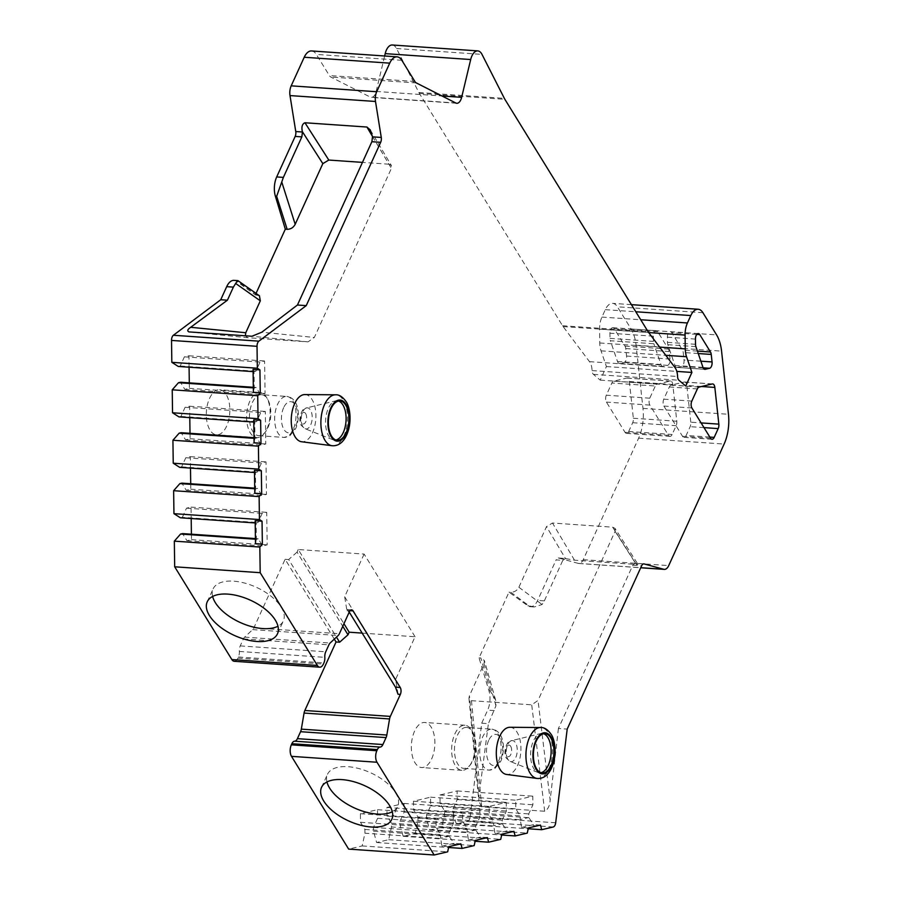 <?xml version="1.0" encoding="UTF-8"?>
<svg xmlns="http://www.w3.org/2000/svg" width="900" height="900" viewBox="0 0 900 900"><rect width="100%" height="100%" fill="white"/><g stroke="black" fill="none" stroke-linecap="round" stroke-linejoin="round"><path stroke-width="0.67" stroke-dasharray="4.5 3.38" d="M256.129 522.979L258.019 522.529L262.192 513.382L266.715 512.325L267.176 544.871L262.642 545.929L258.244 538.808L256.331 539.28L256.129 522.979L255.206 522.945M180.349 517.781L182.34 517.309L258.019 522.529M255.172 520.751L256.106 523.001M255.499 543.69L256.331 539.28L255.431 539.212M311.569 50.951A16.425 8.505 -86.1 0 1 316.327 54.405L329.377 75.578A8.213 4.252 93.9 0 0 330.863 77.051L370.294 97.099A9.034 4.68 93.9 0 0 371.284 97.38A9.034 4.68 93.9 0 0 376.155 91.44L384.637 55.991M256.05 293.4L255.364 294.907L236.599 281.329A16.425 8.505 -86.1 0 0 234.045 280.361M178.245 366.446L180.225 365.985L184.388 356.839L188.921 355.77L189.079 367.189M189.304 382.86L189.371 388.316L184.849 389.385L180.45 382.252M178.942 416.891L180.934 416.419L185.096 407.284L189.63 406.215L189.787 417.634M190.001 433.305L190.08 438.761L185.546 439.83L181.159 432.697M179.651 467.336L181.631 466.864L185.794 457.729L190.328 456.66L190.485 468.079M190.71 483.75L190.778 489.206L186.255 490.264L181.856 483.142M182.34 517.309L186.502 508.174L191.036 507.105L191.194 518.524M191.407 534.195L191.486 539.651L186.953 540.709L182.565 533.587M334.305 639.124L285.109 559.294L253.879 627.829A6.57 3.409 -86.1 0 1 252.653 629.629L244.643 637.133A6.57 3.409 -86.1 0 0 243.405 638.944L240.232 645.896A6.57 3.409 -86.1 0 0 239.333 651.454A6.57 3.409 -86.1 0 1 238.421 657L237.904 658.136A8.213 4.252 -86.1 0 1 234.236 661.286M555.683 822.78L470.183 816.885A4.928 2.554 -86.1 0 1 467.752 821.092L456.233 823.804L453.105 812.475L453.06 808.695L457.223 799.56L457.099 790.942L439.988 794.97L440.1 803.587L444.499 810.709L444.555 814.489L441.765 827.201L429.694 830.048L426.577 818.719L426.521 814.939L430.684 805.804L430.571 797.186L413.449 801.214L413.572 809.831L417.96 816.952L418.016 820.732L415.226 833.445L403.155 836.291L400.039 824.951L399.983 821.183L404.156 812.048L404.032 803.43L386.91 807.457L387.034 816.064L391.421 823.196L391.478 826.965L388.699 839.689L376.616 842.524L373.5 831.195L373.444 827.426L377.618 818.28L377.494 809.674L360.371 813.701L360.495 822.308L364.882 829.44L364.939 833.209L362.16 845.933L348.66 849.105M470.183 816.885L481.702 723.195L487.665 710.123A16.425 8.505 -86.1 0 0 488.97 690.851L479.048 657.877L508.995 592.155L527.76 605.734A16.425 8.505 -86.1 0 0 530.314 606.712A16.425 8.505 -86.1 0 0 537.66 600.401L556.132 559.879L562.804 560.34L544.342 600.863L542.092 604.53L534.195 606.971L530.314 606.712M392.287 45A13.14 6.806 -86.1 0 1 396.506 48.51L418.86 92.486A16.425 8.505 -86.1 0 0 419.377 93.42L562.545 325.733A16.425 8.505 -86.1 0 0 563.108 326.565L589.5 361.665A13.14 6.806 -86.1 0 1 592.076 370.598A4.928 2.554 -86.1 0 0 593.415 374.344L600.221 380.126L606.409 366.548L601.031 350.843A16.425 8.505 -86.1 0 1 599.771 342.979L599.58 329.175A16.425 8.505 -86.1 0 1 601.931 317.081L605.306 309.656A16.425 8.505 -86.1 0 1 612.653 303.356A16.425 8.505 -86.1 0 1 617.411 306.81L631.091 328.995A32.85 17.021 -86.1 0 1 636.086 345.24L642.971 408.386A32.85 17.021 -86.1 0 1 638.617 438.165L583.234 559.699A9.855 5.107 -86.1 0 1 578.824 563.49A9.855 5.107 -86.1 0 1 578.306 563.4L558.596 558.034A4.928 2.554 93.9 0 0 558.326 557.989A4.928 2.554 93.9 0 0 556.132 559.879M209.542 398.43A22.579 11.7 -86.1 0 1 219.634 389.756A22.579 11.7 -86.1 0 1 229.185 402.761A22.579 11.7 -86.1 0 1 226.62 426.15A22.579 11.7 -86.1 0 1 216.529 434.824A22.579 11.7 -86.1 0 1 206.977 421.819A22.579 11.7 -86.1 0 1 209.542 398.43M431.662 758.869A22.579 11.7 93.9 0 0 434.228 735.48A22.579 11.7 93.9 0 0 424.676 722.475A22.579 11.7 93.9 0 0 414.574 731.149A22.579 11.7 93.9 0 0 412.02 754.538A22.579 11.7 93.9 0 0 421.571 767.543A22.579 11.7 93.9 0 0 431.662 758.869M649.766 398.194L606.319 395.19L611.865 383.017L655.312 386.01A4.928 2.554 -86.1 0 1 657.113 384.154L670.207 381.082A4.928 2.554 -86.1 0 1 670.613 381.049A4.928 2.554 -86.1 0 1 672.795 384.514L676.8 421.234A4.928 2.554 -86.1 0 1 676.148 425.7L672.143 434.486A4.928 2.554 -86.1 0 1 669.938 436.376A4.928 2.554 -86.1 0 1 668.509 435.341L649.867 405.09A4.928 2.554 -86.1 0 1 649.766 398.194L655.312 386.01M606.319 395.19A4.928 2.554 93.9 0 0 606.42 402.098L625.061 432.349A4.928 2.554 93.9 0 0 626.49 433.384A4.928 2.554 93.9 0 0 628.684 431.494L632.689 422.707A4.928 2.554 93.9 0 0 633.341 418.23L629.347 381.521A4.928 2.554 93.9 0 0 627.165 378.045A4.928 2.554 93.9 0 0 626.76 378.079L613.665 381.161A4.928 2.554 93.9 0 0 611.865 383.017M657.731 331.706L614.284 328.714L624.994 346.095A4.928 2.554 93.9 0 1 625.748 348.536L626.569 356.051A4.928 2.554 93.9 0 1 624.116 362.374L619.751 363.409A4.928 2.554 93.9 0 1 619.346 363.442A4.928 2.554 93.9 0 1 617.49 361.485L610.391 340.74L653.85 343.744A4.928 2.554 -86.1 0 1 653.467 341.381L653.4 336.195A4.928 2.554 -86.1 0 1 656.303 330.671A4.928 2.554 -86.1 0 1 657.731 331.706L668.441 349.099A4.928 2.554 -86.1 0 1 669.195 351.529L670.016 359.055A4.928 2.554 -86.1 0 1 667.564 365.377L663.199 366.401A4.928 2.554 -86.1 0 1 662.794 366.435A4.928 2.554 -86.1 0 1 660.938 364.489L653.85 343.744M614.284 328.714A4.928 2.554 93.9 0 0 612.855 327.679A4.928 2.554 93.9 0 0 609.941 333.202L610.02 338.377A4.928 2.554 93.9 0 0 610.391 340.74M266.918 428.929A22.579 11.7 93.9 0 0 266.681 397.631A22.579 11.7 93.9 0 0 259.931 392.535A22.579 11.7 93.9 0 0 249.829 401.209A22.579 11.7 93.9 0 0 247.275 424.598A22.579 11.7 93.9 0 0 256.826 437.603A22.579 11.7 93.9 0 0 264.206 433.485A22.579 11.7 93.9 0 0 266.918 428.929M258.716 435.679L283.95 437.411L289.699 435.938L295.74 428.558C300.724 416.464 299.104 398.002 286.774 396.45A20.531 10.631 -86.1 0 1 295.447 408.262A20.531 10.631 -86.1 0 1 293.119 429.536A20.531 10.631 93.9 0 1 283.95 437.411A20.531 10.631 93.9 0 1 275.265 425.599A20.531 10.631 93.9 0 1 277.594 404.325A20.531 10.631 -86.1 0 1 286.774 396.45L261.54 394.706A20.531 10.631 -86.1 0 0 252.36 402.593A20.531 10.631 93.9 0 0 250.031 423.855A20.531 10.631 93.9 0 0 258.716 435.679A20.531 10.631 93.9 0 0 265.433 431.933A20.531 10.631 93.9 0 0 267.896 427.793A20.531 10.631 -86.1 0 0 267.683 399.341L266.681 397.631M261.54 394.706A20.531 10.631 -86.1 0 1 267.683 399.341M454.871 733.928A22.579 11.7 -86.1 0 1 464.974 725.254A22.579 11.7 -86.1 0 1 471.724 730.35A22.579 11.7 -86.1 0 1 471.96 761.648A22.579 11.7 -86.1 0 1 469.249 766.204A22.579 11.7 -86.1 0 1 461.869 770.321A22.579 11.7 -86.1 0 1 452.317 757.316A22.579 11.7 -86.1 0 1 454.871 733.928M463.759 768.386L488.981 770.13L494.741 768.656L500.782 761.265C505.766 749.183 504.146 730.721 491.816 729.169A20.531 10.631 -86.1 0 1 500.49 740.981A20.531 10.631 -86.1 0 1 498.161 762.255A20.531 10.631 93.9 0 1 488.981 770.13A20.531 10.631 93.9 0 1 480.308 758.317A20.531 10.631 93.9 0 1 482.636 737.044A20.531 10.631 -86.1 0 1 491.816 729.169L466.582 727.425A20.531 10.631 -86.1 0 0 457.402 735.311A20.531 10.631 93.9 0 0 455.074 756.574A20.531 10.631 93.9 0 0 463.759 768.386A20.531 10.631 93.9 0 0 470.475 764.651A20.531 10.631 93.9 0 0 472.939 760.511A20.531 10.631 -86.1 0 0 472.725 732.049L471.724 730.35M466.582 727.425A20.531 10.631 -86.1 0 1 472.725 732.049M509.861 727.29A23.648 12.251 -86.1 0 1 517.106 732.285A23.648 12.251 -86.1 0 1 519.66 759.33A23.648 12.251 -86.1 0 1 506.61 774.461M304.819 394.582A23.648 12.251 -86.1 0 1 312.064 399.566A23.648 12.251 -86.1 0 1 314.618 426.611A23.648 12.251 -86.1 0 1 301.567 441.743M543.6 733.748A19.71 10.215 93.9 0 0 542.216 733.466A19.71 10.215 93.9 0 0 540.54 733.613A19.71 10.215 93.9 0 0 531.259 747.923A19.71 10.215 93.9 0 0 533.79 768.645A19.71 10.215 -86.1 0 0 537.863 772.414A19.71 10.215 -86.1 0 0 539.505 772.796A19.71 10.215 -86.1 0 0 540.911 772.706M338.558 401.029A19.71 10.215 93.9 0 0 337.174 400.748A19.71 10.215 93.9 0 0 335.498 400.894A19.71 10.215 93.9 0 0 326.216 415.215A19.71 10.215 93.9 0 0 328.748 435.926A19.71 10.215 -86.1 0 0 332.82 439.695A19.71 10.215 -86.1 0 0 334.463 440.077A19.71 10.215 -86.1 0 0 335.869 439.988M677.216 367.369L681.581 366.345A4.928 2.554 93.9 0 0 684.034 360.022L683.212 352.496A4.928 2.554 93.9 0 0 682.459 350.066L671.749 332.674A4.928 2.554 93.9 0 0 670.32 331.639A4.928 2.554 93.9 0 0 667.406 337.162L667.485 342.349A4.928 2.554 93.9 0 0 667.856 344.7L674.955 365.445A4.928 2.554 93.9 0 0 676.811 367.402A4.928 2.554 93.9 0 0 677.216 367.369L704.441 369.248M690.817 422.201L686.812 385.481A4.928 2.554 93.9 0 0 684.63 382.016A4.928 2.554 93.9 0 0 684.225 382.05L671.13 385.121A4.928 2.554 93.9 0 0 669.33 386.978L663.784 399.161A4.928 2.554 93.9 0 0 663.885 406.058L682.526 436.309A4.928 2.554 93.9 0 0 683.955 437.344A4.928 2.554 93.9 0 0 686.149 435.454L690.154 426.668A4.928 2.554 93.9 0 0 690.817 422.201L701.111 422.91M326.959 781.965A38.599 19.361 24.5 0 1 327.454 774.383A38.599 19.361 24.5 0 1 347.974 766.699A38.599 19.361 24.5 0 1 385.481 781.808A38.599 19.361 24.5 0 1 397.699 806.4A38.599 19.361 24.5 0 1 392.299 811.744M212.625 596.452A38.599 19.361 24.5 0 1 213.12 588.87A38.599 19.361 24.5 0 1 233.651 581.175A38.599 19.361 24.5 0 1 271.159 596.295A38.599 19.361 24.5 0 1 283.376 620.876A38.599 19.361 24.5 0 1 277.976 626.231M362.16 845.933L447.66 851.827M388.699 839.689L474.188 845.584M376.616 842.524L448.605 847.496M415.226 833.445L500.726 839.34M403.155 836.291L475.144 841.252M441.765 827.201L527.265 833.096M429.694 830.048L501.671 835.009M456.233 823.804L528.21 828.765M448.785 846.664L441.911 846.191L440.696 838.44L364.939 833.209M441.911 846.191L453.983 843.345L449.179 836.235L449.134 832.646L453.296 823.5L453.184 814.894L436.061 818.921L436.185 827.528L440.572 834.66L440.629 838.249L449.179 836.235M460.845 843.829L453.983 843.345M373.5 831.195L449.257 836.426M373.444 827.426L449.134 832.646M377.618 818.28L453.296 823.5M377.494 809.674L453.184 814.894M360.371 813.701L436.061 818.921M360.495 822.308L436.185 827.528M364.882 829.44L440.572 834.66M475.324 840.42L468.45 839.947L467.235 832.196L391.478 826.965M468.45 839.947L480.51 837.113L475.718 829.991L475.673 826.403L479.835 817.256L479.723 808.65L462.6 812.678L462.713 821.284L467.111 828.416L467.156 832.005L475.718 829.991M487.384 837.585L480.51 837.113M400.039 824.951L475.796 830.183M399.983 821.183L475.673 826.403M404.156 812.048L479.835 817.256M404.032 803.43L479.723 808.65M386.91 807.457L462.6 812.678M387.034 816.064L462.713 821.284M391.421 823.196L467.111 828.416M501.863 834.176L494.989 833.704L493.774 825.952L418.016 820.732M494.989 833.704L507.049 830.869L502.256 823.748L502.211 820.159L506.374 811.024L506.25 802.406L489.139 806.434L489.251 815.051L493.65 822.173L493.695 825.761L502.256 823.748M513.923 831.341L507.049 830.869M426.577 818.719L502.335 823.939M426.521 814.939L502.211 820.159M430.684 805.804L506.374 811.024M430.571 797.186L506.25 802.406M413.449 801.214L489.139 806.434M413.572 809.831L489.251 815.051M417.96 816.952L493.65 822.173M528.39 827.933L521.528 827.46L520.312 819.709L444.555 814.489M521.528 827.46L533.587 824.625L528.795 817.515L528.739 813.915L532.913 804.78L532.789 796.163L515.666 800.19L515.79 808.808L520.189 815.929L520.234 819.529L528.795 817.515M540.461 825.097L533.587 824.625M453.105 812.475L528.874 817.695M453.06 808.695L528.739 813.915M457.223 799.56L532.913 804.78M457.099 790.942L532.789 796.163M439.988 794.97L515.666 800.19M440.1 803.587L515.79 808.808M444.499 810.709L520.189 815.929M643.826 563.884L635.074 563.276L632.846 565.166L558.416 728.482L567.202 729.09M558.416 728.482L550.148 800.111L538.02 700.436L531.72 704.835L471.476 700.684L468.945 698.242L469.451 695.711L479.036 795.206L478.879 801.315L481.714 806.895L544.669 811.238C547.92 809.55 549.754 805.837 550.148 800.111M481.702 723.195L488.385 723.656L479.036 795.206M488.97 690.851L490.241 690.941L495.641 700.166L495.934 705.814L488.385 723.656M562.804 560.34L565.447 558.551L546.514 526.613L518.873 587.261C517.129 590.535 514.451 592.211 510.829 592.279L508.995 592.155M643.567 563.895L635.569 563.389C638.415 564.109 638.719 564.469 636.491 564.469L574.526 560.194L565.447 558.551M612.641 527.175L615.049 528.435L637.976 564.289L636.491 564.469L612.641 527.175L552.488 523.024L546.514 526.613M606.409 366.548L676.8 371.396M600.221 380.126L685.721 386.021M558.326 557.989L564.986 558.45L558.596 558.034M495.934 705.814L483.998 663.795L469.451 695.711M483.998 663.795L484.38 660.521L480.881 658.001L479.048 657.877M615.049 528.435L615.082 531.337L538.02 700.436M510.829 592.279L529.031 605.824L534.195 606.971M398.036 694.249L395.606 679.421L415.058 636.75L362.183 633.105M415.058 636.75L364.106 554.074L298.238 549.529L343.946 623.7M298.238 549.529L297.056 552.116L342.765 626.288M297.056 552.116L288.664 559.541L336.465 637.099M285.109 559.294L288.664 559.541M364.106 554.074L344.666 596.745L347.085 611.584L349.391 611.741M349.234 612.09L347.321 609.548L347.085 611.584M344.666 596.745L395.606 679.421M253.069 369.416L254.002 371.666L254.25 387.911L253.384 392.355M253.091 371.61L255.915 371.194L260.077 362.059L264.611 360.99L265.061 393.536L260.528 394.605L256.14 387.473L253.316 387.281M253.316 387.877L254.227 387.945M254.25 387.911L256.14 387.473M184.849 389.385L260.528 394.605M180.225 365.985L255.915 371.194M184.388 356.839L260.077 362.059M188.921 355.77L264.611 360.99M189.371 388.316L265.061 393.536M372.442 136.361L388.957 164.205L391.41 165.532L391.399 168.379L314.336 337.466L261.799 332.201M388.957 164.205L362.464 162.382M189 331.909L247.792 337.714L308.036 341.865L314.336 337.466M247.792 337.714L245.362 335.79M259.425 295.774L255.364 294.907M257.197 295.031L237.87 281.419L237.938 280.631M253.766 419.861L254.7 422.111L254.947 438.356L254.093 442.8M253.8 422.055L256.613 421.639L260.786 412.504L265.309 411.435L265.77 443.981L261.236 445.039L256.838 437.918L254.014 437.715M254.025 438.322L254.925 438.39M254.947 438.356L256.838 437.918M185.546 439.83L261.236 445.039M180.934 416.419L256.613 421.639M185.096 407.284L260.786 412.504M189.63 406.215L265.309 411.435M190.08 438.761L265.77 443.981M254.475 470.306L255.409 472.556L255.634 488.835L257.546 488.363L254.722 488.16M254.498 472.5L257.321 472.084L261.484 462.949L266.017 461.88L266.468 494.426L261.934 495.484L257.546 488.363M254.79 493.245L255.634 488.835L254.734 488.767M186.255 490.264L261.934 495.484M181.631 466.864L257.321 472.084M185.794 457.729L261.484 462.949M190.328 456.66L266.017 461.88M190.778 489.206L266.468 494.426M255.42 538.605L258.244 538.808M186.953 540.709L262.642 545.929M191.486 539.651L267.176 544.871M191.036 507.105L266.715 512.325M186.502 508.174L262.192 513.382M283.657 407.644A15.604 8.078 93.9 0 0 283.961 429.502A15.604 8.078 93.9 0 0 295.459 426.803A15.604 8.078 -86.1 0 0 295.155 404.933A15.604 8.078 -86.1 0 0 283.657 407.644M488.7 740.363A15.604 8.078 93.9 0 0 489.004 762.221A15.604 8.078 93.9 0 0 500.501 759.521A15.604 8.078 -86.1 0 0 500.197 737.651A15.604 8.078 -86.1 0 0 488.7 740.363M613.665 381.161L657.113 384.154M629.347 381.521L672.795 384.514M626.76 378.079L670.207 381.082M633.341 418.23L676.8 421.234M632.689 422.707L676.148 425.7M628.684 431.494L672.143 434.486M625.061 432.349L668.509 435.341M649.867 405.09L606.42 402.098M617.49 361.485L660.938 364.489M610.02 338.377L653.467 341.381M653.4 336.195L609.941 333.202M624.994 346.095L668.441 349.099M625.748 348.536L669.195 351.529M626.569 356.051L670.016 359.055M624.116 362.374L667.564 365.377M619.751 363.409L663.199 366.401M376.155 91.44L442.001 95.985M455.794 102.994L370.294 97.099M416.363 82.946L330.863 77.051M414.877 81.472L329.377 75.578M401.827 60.3L316.327 54.405M510.705 746.336A5.805 3.004 -86.1 0 1 510.817 754.47A5.805 3.004 -86.1 0 1 506.531 755.471A5.805 3.004 -86.1 0 1 506.419 747.337A5.805 3.004 -86.1 0 1 510.705 746.336M305.662 413.618A5.805 3.004 -86.1 0 1 305.775 421.751A5.805 3.004 -86.1 0 1 301.5 422.764A5.805 3.004 -86.1 0 1 301.376 414.619A5.805 3.004 -86.1 0 1 305.662 413.618M537.863 772.414L510.131 761.456L506.543 758.351C502.47 753.829 506.756 739.553 511.571 740.655A10.564 5.479 93.9 0 1 515.531 742.804A10.564 5.479 -86.1 0 1 516.499 755.528A10.564 5.479 -86.1 0 1 510.131 761.456A10.564 5.479 -86.1 0 1 507.949 759.442A10.564 5.479 93.9 0 1 506.588 748.327A10.564 5.479 93.9 0 1 511.571 740.655L540.54 733.613M537.064 778.444A25.537 13.23 -86.1 0 0 551.149 762.109A25.537 13.23 -86.1 0 0 548.392 732.915A25.537 13.23 93.9 0 0 540.574 727.526M332.82 439.695L305.089 428.738L301.5 425.632C297.428 421.11 301.714 406.834 306.529 407.936A10.564 5.479 93.9 0 1 310.489 410.085A10.564 5.479 -86.1 0 1 311.456 422.809A10.564 5.479 -86.1 0 1 305.089 428.738A10.564 5.479 -86.1 0 1 302.906 426.724A10.564 5.479 93.9 0 1 301.545 415.62A10.564 5.479 93.9 0 1 306.529 407.936L335.498 400.894M332.021 445.725A25.537 13.23 -86.1 0 0 346.106 429.39A25.537 13.23 -86.1 0 0 343.35 400.196A25.537 13.23 93.9 0 0 335.531 394.808M703.17 367.83L681.581 366.345M702.99 367.38L674.955 365.445M695.891 346.635L667.856 344.7M695.52 344.284L667.485 342.349M695.441 339.098L667.406 337.162M696.791 334.406L671.749 332.674M697.421 351.09L682.459 350.066M698.254 353.531L683.212 352.496M700.864 361.181L684.034 360.022M701.539 386.505L686.812 385.481M712.249 383.974L684.225 382.05M697.365 388.912L669.33 386.978M699.165 387.056L671.13 385.121M691.819 401.085L663.784 399.161M691.909 407.993L663.885 406.058M710.55 438.244L682.526 436.309M709.841 437.085L686.149 435.454M704.014 427.624L690.154 426.668M553.252 826.988L467.752 821.092M632.846 565.166L641.621 565.774M494.336 710.584L487.665 710.123M544.342 600.863L537.66 600.401M578.306 563.4L640.744 567.697M583.234 559.699L668.722 565.594M638.617 438.165L724.117 444.06M642.971 408.386L728.471 414.281M636.086 345.24L721.575 351.135M631.091 328.995L716.58 334.89M702.911 312.705L617.411 306.81M605.306 309.656L635.794 311.76M601.931 317.081L640.721 319.748M599.58 329.175L648.675 332.561M599.771 342.979L659.621 347.108M601.031 350.843L665.786 355.309M593.415 374.344L678.915 380.239M592.076 370.598L677.576 376.493M589.5 361.665L675 367.571M563.108 326.565L648.607 332.46M562.545 325.733L648.045 331.627M419.377 93.42L504.877 99.315M418.86 92.486L504.36 98.381M396.506 48.51L482.006 54.405M518.873 587.261L542.092 604.53M574.526 560.194L552.488 523.024M615.082 531.337L635.569 563.389M544.669 811.238L531.72 704.835M471.476 700.684L481.714 806.895M529.031 605.824L527.76 605.734M490.241 690.941L480.881 658.001M253.879 627.829L339.379 633.724M252.653 629.629L338.141 635.524M244.643 637.133L330.131 643.028M243.405 638.944L328.905 644.839M240.232 645.896L325.733 651.791M239.333 651.454L324.821 657.349M238.421 657L323.921 662.895M237.904 658.136L323.404 664.031M348.289 610.56L350.044 610.673M372.454 136.429L391.399 168.379M308.036 341.865L251.955 336.251M237.87 281.419L236.599 281.329M259.931 392.535L219.634 389.756M256.826 437.603L216.529 434.824M265.433 431.933L264.206 433.485M464.974 725.254L424.676 722.475M461.869 770.321L421.571 767.543M470.475 764.651L469.249 766.204M627.165 378.045L670.613 381.049M626.49 433.384L669.938 436.376M656.303 330.671L612.855 327.679M619.346 363.442L662.794 366.435M456.784 103.275L371.284 97.38M542.306 772.988L539.505 772.796M545.017 733.658L542.216 733.466M337.264 440.269L334.463 440.077M339.975 400.939L337.174 400.748M676.811 367.402L704.846 369.338M670.32 331.639L698.355 333.574M712.665 383.94L684.63 382.016M711.979 439.279L683.955 437.344M321.559 787.309L327.454 774.383M391.804 819.326L397.699 806.4M207.236 601.796L213.12 588.87M277.481 633.814L283.376 620.876M578.824 563.49L640.721 567.754M631.418 304.65L612.653 303.356M468.945 698.242L478.879 801.315M495.641 700.166L484.38 660.521M347.321 609.548L351.596 609.851M370.26 129.881L391.41 165.532M188.888 331.897L247.691 337.702"/><path stroke-width="1.35" d="M262.046 521.224L262.361 544.163L255.499 543.69L255.172 520.751L262.046 521.224L259.447 519.559L173.947 513.664L180.349 517.781L255.206 522.945M384.637 55.991L385.2 53.629A13.14 6.806 -86.1 0 1 392.287 45L477.776 50.895A13.14 6.806 -86.1 0 1 482.006 54.405L504.36 98.381A16.425 8.505 -86.1 0 0 504.877 99.315L648.045 331.627A16.425 8.505 -86.1 0 0 648.607 332.46L675 367.571A13.14 6.806 -86.1 0 1 677.576 376.493A4.928 2.554 -86.1 0 0 678.915 380.239L685.721 386.021L691.909 372.442L686.531 356.738A16.425 8.505 -86.1 0 1 685.271 348.874L685.08 335.07A16.425 8.505 -86.1 0 1 687.431 322.976L690.806 315.551A16.425 8.505 -86.1 0 1 698.153 309.251A16.425 8.505 -86.1 0 1 702.911 312.705L716.58 334.89A32.85 17.021 -86.1 0 1 721.575 351.135L728.471 414.281A32.85 17.021 -86.1 0 1 724.117 444.06L668.722 565.594A9.855 5.107 93.9 0 1 664.324 569.385A9.855 5.107 93.9 0 1 663.795 569.295L644.085 563.929A4.928 2.554 -86.1 0 0 643.826 563.884A4.928 2.554 -86.1 0 0 641.621 565.774L567.202 729.09L555.683 822.78A4.928 2.554 93.9 0 1 553.252 826.988L541.721 829.699L540.461 825.097L528.39 827.933L527.265 833.096L515.183 835.942L513.923 831.341L501.863 834.176L500.726 839.34L488.655 842.186L487.384 837.585L475.324 840.42L474.188 845.584L462.116 848.419L460.845 843.829L448.785 846.664L447.66 851.827L434.16 855L376.999 762.244A8.213 4.252 -86.1 0 1 376.841 750.735L377.359 749.599A6.57 3.409 -86.1 0 1 380.126 747.079A6.57 3.409 -86.1 0 0 382.894 744.548L386.066 737.595A6.57 3.409 -86.1 0 0 386.831 735.03L389.565 718.954A6.57 3.409 -86.1 0 1 390.33 716.4L400.343 694.418A4.928 2.554 -86.1 0 0 400.241 687.51L353.025 610.886A4.928 2.554 -86.1 0 0 351.596 609.851A4.928 2.554 -86.1 0 0 349.391 611.741L339.379 633.724A6.57 3.409 -86.1 0 1 338.141 635.524L330.131 643.028A6.57 3.409 -86.1 0 0 328.905 644.839L325.733 651.791A6.57 3.409 -86.1 0 0 324.821 657.349A6.57 3.409 -86.1 0 1 323.921 662.895L323.404 664.031A8.213 4.252 -86.1 0 1 319.725 667.181A8.213 4.252 -86.1 0 1 317.351 665.449L260.19 572.692L259.83 547.043L262.361 544.163M397.069 56.846A16.425 8.505 -86.1 0 0 389.723 63.146L304.223 57.251A16.425 8.505 -86.1 0 1 311.569 50.951L397.069 56.846A16.425 8.505 -86.1 0 1 401.827 60.3L414.877 81.472A8.213 4.252 -86.1 0 0 416.363 82.946L455.794 102.994A9.034 4.68 -86.1 0 0 456.784 103.275A9.034 4.68 -86.1 0 0 461.655 97.335L470.689 59.535A13.14 6.806 -86.1 0 1 477.776 50.895M304.223 57.251L291.195 85.837A9.855 5.107 -86.1 0 0 290.002 95.58L295.762 131.546L302.411 132.007L301.849 136.879L283.376 177.401L276.694 176.94L295.166 136.418A4.928 2.554 93.9 0 0 295.762 131.546M283.376 177.401L276.66 196.301L275.389 196.211A16.425 8.505 -86.1 0 1 276.694 176.94M275.389 196.211L285.311 229.185L256.05 293.4M226.699 286.661L220.736 299.734L227.419 300.195L233.381 287.123L226.699 286.661A16.425 8.505 -86.1 0 1 234.045 280.361L237.915 280.62L259.425 295.774L260.314 300.825L245.768 332.741L245.362 335.79M220.736 299.734L173.374 335.261A4.928 2.554 -86.1 0 0 171.529 340.425L171.833 362.329L178.245 366.446L253.091 371.61M189.079 367.189L189.304 382.86M253.316 387.281L180.45 382.252L178.47 382.714L172.226 389.812L257.715 395.707L258.041 418.669L260.64 420.334L260.955 443.272L258.424 446.152L258.739 469.114L261.338 470.779L261.664 493.718L259.121 496.598L259.447 519.559M253.8 422.055L178.942 416.891L172.541 412.774L172.226 389.812M189.787 417.634L190.001 433.305M254.014 437.715L181.159 432.697L179.167 433.159L172.924 440.257L258.424 446.152M254.498 472.5L179.651 467.336L173.239 463.219L172.924 440.257M190.485 468.079L190.71 483.75M254.722 488.16L181.856 483.142L179.876 483.604L173.632 490.702L259.121 496.598M173.947 513.664L173.632 490.702M191.194 518.524L191.407 534.195M255.42 538.605L182.565 533.587L180.574 534.049L174.33 541.148L259.83 547.043M319.725 667.181L234.236 661.286A8.213 4.252 -86.1 0 1 231.851 659.554L174.69 566.798L174.33 541.148M334.305 639.124L336.06 641.97L304.83 710.494A6.57 3.409 -86.1 0 0 304.065 713.059L301.331 729.135A6.57 3.409 -86.1 0 1 300.566 731.7L297.405 738.653A6.57 3.409 -86.1 0 1 294.626 741.184L380.126 747.079M434.16 855L348.66 849.105L291.499 756.349A8.213 4.252 -86.1 0 1 291.341 744.84L291.859 743.704A6.57 3.409 -86.1 0 1 294.626 741.184M389.723 63.146L376.695 91.733A9.855 5.107 93.9 0 0 375.502 101.475L381.262 137.441A4.928 2.554 -86.1 0 1 380.666 142.312L306.236 305.629L258.863 341.156A4.928 2.554 93.9 0 0 257.029 346.32L171.529 340.425M171.833 362.329L257.332 368.224L259.931 369.9L260.257 392.827L257.715 395.707M257.332 368.224L257.029 346.32M537.064 778.444L506.61 774.461A23.648 12.251 -86.1 0 1 500.13 769.523A23.648 12.251 -86.1 0 1 497.407 743.186A23.648 12.251 -86.1 0 1 509.861 727.29L540.574 727.526A25.537 13.23 93.9 0 0 527.13 744.683A25.537 13.23 93.9 0 0 530.077 773.111A25.537 13.23 -86.1 0 0 537.064 778.444C542.351 778.883 546.727 776.295 550.181 770.67C557.876 757.418 555.233 739.688 551.048 734.22C547.605 729.461 544.118 727.222 540.574 727.526M332.021 445.725L301.567 441.743A23.648 12.251 -86.1 0 1 295.088 436.804A23.648 12.251 -86.1 0 1 292.365 410.468A23.648 12.251 -86.1 0 1 304.819 394.582L335.531 394.808A25.537 13.23 93.9 0 0 322.088 411.964A25.537 13.23 93.9 0 0 325.035 440.392A25.537 13.23 -86.1 0 0 332.021 445.725C337.309 446.164 341.685 443.576 345.139 437.951C352.834 424.699 350.19 406.969 346.005 401.501C342.562 396.743 339.075 394.515 335.531 394.808M705.251 369.304L709.616 368.269A4.928 2.554 93.9 0 0 712.058 361.946L711.236 354.431A4.928 2.554 93.9 0 0 710.494 351.99L699.784 334.609A4.928 2.554 93.9 0 0 698.355 333.574A4.928 2.554 93.9 0 0 695.441 339.098L695.52 344.284A4.928 2.554 93.9 0 0 695.891 346.635L702.99 367.38A4.928 2.554 93.9 0 0 704.846 369.338A4.928 2.554 93.9 0 0 705.251 369.304L704.441 369.248M714.836 387.416A4.928 2.554 -86.1 0 0 712.665 383.94A4.928 2.554 -86.1 0 0 712.249 383.974L699.165 387.056A4.928 2.554 -86.1 0 0 697.365 388.912L691.819 401.085A4.928 2.554 -86.1 0 0 691.909 407.993L710.55 438.244A4.928 2.554 -86.1 0 0 711.979 439.279A4.928 2.554 -86.1 0 0 714.184 437.389L718.189 428.603A4.928 2.554 -86.1 0 0 718.841 424.136L714.836 387.416L701.539 386.505M540.911 772.706A19.71 10.215 -86.1 0 0 550.406 758.565A19.71 10.215 -86.1 0 0 547.931 737.617A19.71 10.215 93.9 0 0 543.6 733.748M550.733 737.809A19.71 10.215 -86.1 0 1 552.926 760.05A19.71 10.215 -86.1 0 1 542.306 772.988A19.71 10.215 -86.1 0 1 536.591 768.836A19.71 10.215 93.9 0 1 534.386 746.595A19.71 10.215 93.9 0 1 545.017 733.658A19.71 10.215 93.9 0 1 550.733 737.809M335.869 439.988A19.71 10.215 -86.1 0 0 345.375 425.846A19.71 10.215 -86.1 0 0 342.889 404.899A19.71 10.215 93.9 0 0 338.558 401.029M345.69 405.09A19.71 10.215 -86.1 0 1 347.895 427.331A19.71 10.215 -86.1 0 1 337.264 440.269A19.71 10.215 -86.1 0 1 331.549 436.118A19.71 10.215 93.9 0 1 329.344 413.876A19.71 10.215 93.9 0 1 339.975 400.939A19.71 10.215 93.9 0 1 345.69 405.09M371.284 827.01A38.599 19.361 24.5 0 1 333.776 811.901A38.599 19.361 24.5 0 1 321.559 787.309A38.599 19.361 24.5 0 1 342.079 779.625A38.599 19.361 24.5 0 1 379.586 794.734A38.599 19.361 24.5 0 1 391.804 819.326A38.599 19.361 24.5 0 1 371.284 827.01M174.69 566.798L260.19 572.692M256.961 641.498A38.599 19.361 24.5 0 1 219.442 626.389A38.599 19.361 24.5 0 1 207.236 601.796A38.599 19.361 24.5 0 1 227.756 594.113A38.599 19.361 24.5 0 1 265.264 609.221A38.599 19.361 24.5 0 1 277.481 633.814A38.599 19.361 24.5 0 1 256.961 641.498M392.299 811.744A38.599 19.361 24.5 0 1 377.179 814.084A38.599 19.361 24.5 0 1 326.959 781.965M277.976 626.231A38.599 19.361 24.5 0 1 262.845 628.571A38.599 19.361 24.5 0 1 212.625 596.452M448.605 847.496L462.116 848.419M475.144 841.252L488.655 842.186M501.671 835.009L515.183 835.942M528.21 828.765L541.721 829.699M676.8 371.396L691.909 372.442M362.183 633.105L349.178 632.205L348.007 634.793L339.615 642.217L336.06 641.97M343.946 623.7L349.178 632.205M342.765 626.288L348.007 634.793M336.465 637.099L339.615 642.217M349.234 612.09L395.505 687.184L400.241 687.51M400.343 694.418L398.036 694.249L395.505 687.184M172.541 412.774L258.041 418.669M173.239 463.219L258.739 469.114M259.931 369.9L253.069 369.416L253.384 392.355L260.257 392.827M178.47 382.714L253.316 387.877M227.419 300.195L190.688 327.296L245.768 332.741M362.464 162.382L328.804 160.054L322.83 163.643L302.344 131.602C301.343 126.832 302.209 123.885 304.954 122.76L366.919 127.035L370.26 129.881L372.51 136.845L371.88 141.705L297.45 305.021L261.799 332.201L251.955 336.251L188.888 331.897M189 331.909C186.941 330.975 187.504 329.445 190.688 327.296M297.45 305.021L306.236 305.629M322.83 163.643L295.189 224.291C293.445 227.576 290.767 229.241 287.156 229.32L285.311 229.185M233.381 287.123L235.654 283.455C237.465 280.834 238.208 280.159 237.87 281.419M260.64 420.334L253.766 419.861L254.093 442.8L260.955 443.272M179.167 433.159L254.025 438.322M261.338 470.779L254.475 470.306L254.79 493.245L261.664 493.718M179.876 483.604L254.734 488.767M180.574 534.049L255.431 539.212M442.001 95.985L461.655 97.335M385.2 53.629L470.689 59.535M376.695 91.733L291.195 85.837M551.059 737.1A20.61 10.676 93.9 0 0 535.86 740.666A20.61 10.676 93.9 0 0 536.265 769.545A20.61 10.676 -86.1 0 0 551.452 765.979A20.61 10.676 -86.1 0 0 551.059 737.1M346.016 404.381A20.61 10.676 93.9 0 0 330.817 407.947A20.61 10.676 93.9 0 0 331.223 436.826A20.61 10.676 -86.1 0 0 346.41 433.26A20.61 10.676 -86.1 0 0 346.016 404.381M709.616 368.269L703.17 367.83M699.784 334.609L696.791 334.406M710.494 351.99L697.421 351.09M711.236 354.431L698.254 353.531M712.058 361.946L700.864 361.181M718.841 424.136L701.111 422.91M714.184 437.389L709.841 437.085M718.189 428.603L704.014 427.624M376.999 762.244L291.499 756.349M317.351 665.449L231.851 659.554M640.744 567.697L663.795 569.295M635.794 311.76L690.806 315.551M640.721 319.748L687.431 322.976M648.675 332.561L685.08 335.07M659.621 347.108L685.271 348.874M665.786 355.309L686.531 356.738M291.341 744.84L376.841 750.735M291.859 743.704L377.359 749.599M297.405 738.653L382.894 744.548M300.566 731.7L386.066 737.595M301.331 729.135L386.831 735.03M304.065 713.059L389.565 718.954M390.33 716.4L304.83 710.494M350.044 610.673L353.025 610.886M258.863 341.156L173.374 335.261M371.88 141.705L380.666 142.312M295.166 136.418L301.849 136.879M372.51 136.845L381.262 137.441M328.804 160.054L304.954 122.76M366.919 127.035L372.442 136.361M281.812 182.171L295.189 224.291M260.314 300.825L235.654 283.455M276.66 196.301L287.156 229.32M375.502 101.475L290.002 95.58M640.721 567.754L664.324 569.385M698.153 309.251L631.418 304.65"/></g></svg>

